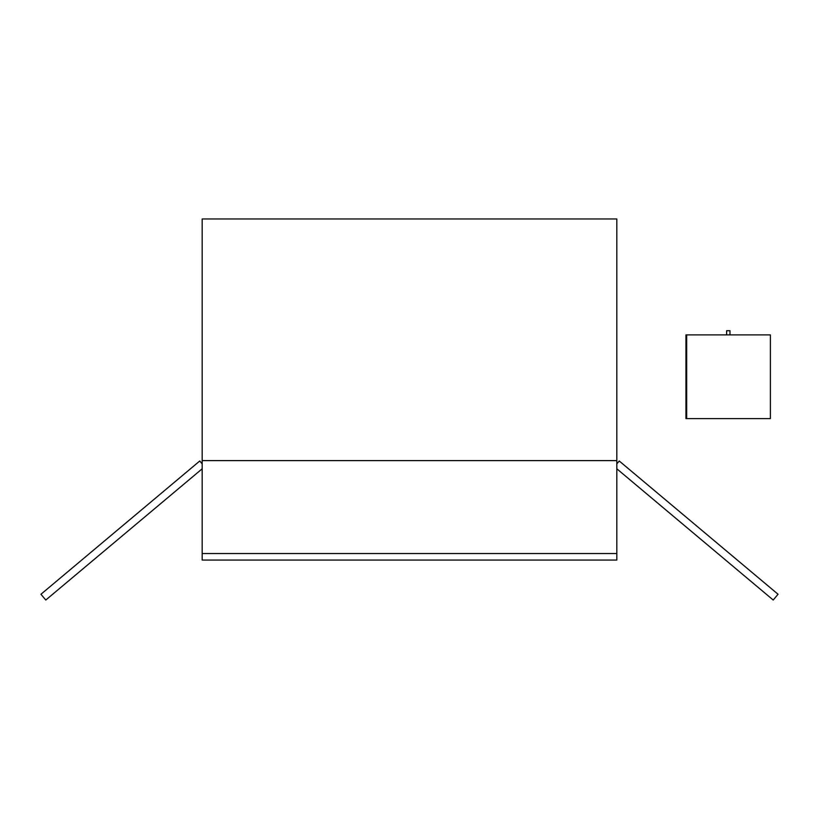 <?xml version="1.0" encoding="UTF-8"?>
<svg xmlns="http://www.w3.org/2000/svg" width="819" height="819" viewBox="0 0 819 819"><rect width="100%" height="100%" fill="white"/><g stroke="black" fill="none" stroke-linecap="round" stroke-linejoin="round"><path stroke-width="1.23" d="M202.18 468.796L45.792 600.03L40.95 594.256L199.764 460.995L202.18 463.882M616.82 463.882L619.236 460.995L778.05 594.256L773.208 600.03L616.82 468.796M202.18 460.616L616.82 460.616L616.82 560.063L202.18 560.063L202.18 218.97L616.82 218.97L616.82 460.616M202.18 553.542L616.82 553.542M726.627 334.899L726.627 330.712L729.975 330.712L729.975 334.899M686.68 418.611L685.953 418.611L685.953 334.899L770.392 334.899L770.392 418.611L686.68 418.611L686.68 334.899"/></g></svg>
